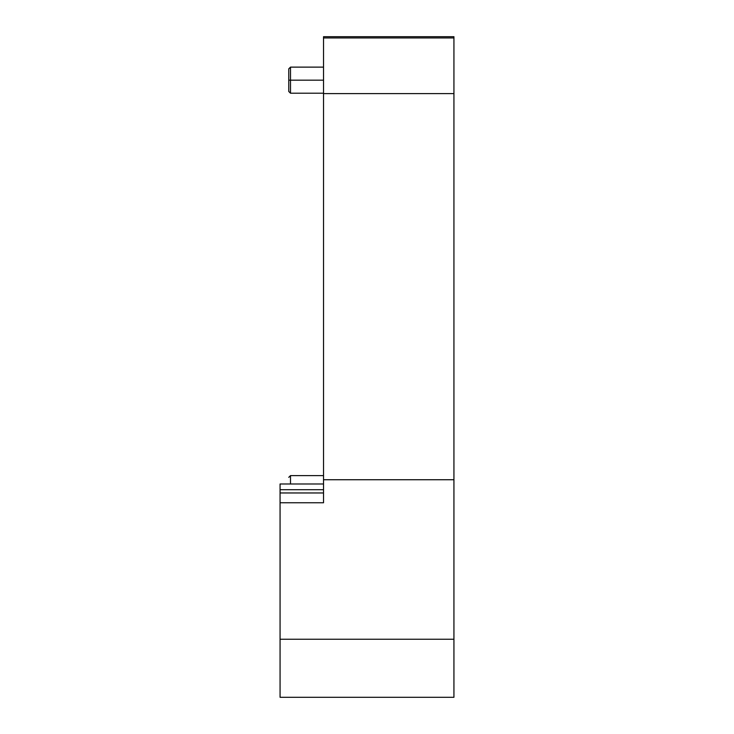 <?xml version="1.0" encoding="UTF-8"?>
<svg xmlns="http://www.w3.org/2000/svg" width="734" height="734" viewBox="0 0 734 734"><rect width="100%" height="100%" fill="white"/><g stroke="black" fill="none" stroke-linecap="round" stroke-linejoin="round"><path stroke-width="1.1" d="M290.499 80.171L290.499 67.124L290.499 80.171L323.529 80.171L290.499 80.171L290.499 93.209L290.499 80.171L288.756 80.171L290.499 80.171M288.756 68.868L288.756 80.171L288.756 68.868L290.499 67.124L323.529 67.124M288.756 91.466L288.756 80.171L288.756 91.466L290.499 93.209L323.529 93.209M290.499 483.99L290.499 475.614L290.499 483.99M280.067 697.3L453.933 697.3L280.067 697.3L280.067 639.25L453.933 639.25L453.933 697.3L453.933 639.25L280.067 639.25L280.067 697.3M453.933 36.764L453.933 93.603L323.529 93.603L323.529 479.733L453.933 479.733L453.933 37.948L323.529 37.948L323.529 93.603L453.933 93.603L453.933 639.25L453.933 479.733L323.529 479.733L323.529 37.948L453.933 37.948L453.933 36.7L323.529 36.7L323.529 37.948L323.529 36.764M280.067 484L280.067 639.25L280.067 502.762L323.529 502.762L323.529 492.964L280.067 492.964L280.067 489.706L323.529 489.706L280.067 489.706L280.067 483.99L323.529 483.99M323.529 492.964L280.067 492.964L280.067 502.762L323.529 502.762L323.529 479.733L323.529 500.771M323.529 475.614L290.499 475.614L288.756 477.348"/></g></svg>
